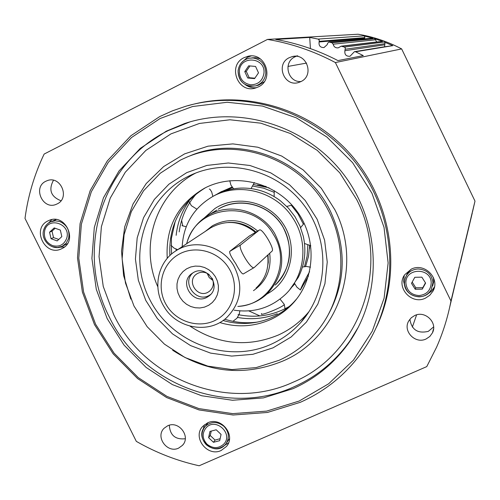 <?xml version="1.0" encoding="UTF-8"?>
<svg xmlns="http://www.w3.org/2000/svg" width="500" height="500" viewBox="0 0 500 500"><rect width="100%" height="100%" fill="white"/><g stroke="black" fill="none" stroke-linecap="round" stroke-linejoin="round"><path stroke-width="0.75" d="M252.981 186.094L263.712 188.194L273.938 192.231M291.413 205.375L298.031 213.906L303.306 224.019M307.806 245.15L307.137 256.05L304.494 266.575M176.15 250.681L176 249.119M176.144 235.312C177.494 222.881 181.713 211.575 188.8 201.381M277.312 313.738C264.469 318.681 251.225 319.913 237.581 317.444M294.788 283.837L292.3 286.681M216.65 194.375L219.237 192.862L232.5 187.619M213.988 195.819L215.069 195.206C223.012 190.888 231.569 188.512 240.725 188.094C255.287 187.662 268.519 191.906 280.431 200.819L288.356 208.069L294.938 216.569L299.962 226.05L303.281 236.225C306.462 250.675 304.812 264.369 298.344 277.294L289.769 289.669M220.694 192.044L232.069 187.056M253.738 184.594L269.113 187.856M182.181 246.694C183.481 224.6 193.569 207.931 212.438 196.688C238.756 181.525 276.319 191.369 292.981 218.25C308.694 241.869 305.338 275.212 285.744 294.113C271.212 307.775 253.994 313.131 234.094 310.175M257.894 322.006C246.694 323.575 235.656 322.65 224.775 319.231M289.256 306.469C273.288 315.562 256.212 318.281 238.038 314.625M406.2 275.975L407.744 272.775L411.213 269.169M412.188 282.081L415.794 287.8L422.806 287.675L425.45 282.844M207.019 424.044L208.113 422.656M211.256 431.075L210.231 435.494L215.069 440.094L220.131 438.706M333.175 44.188C333.831 46.906 335.538 48.119 338.294 47.825L341.256 46.169L344.406 47.062L345.337 47.938L344.9 50.719C344.438 54.612 346.144 56.463 350.019 56.262L354.419 51.675L355.55 51.781L363.306 55.587L337.944 60.6C318.131 50.331 297.394 43.275 275.744 39.431L309.713 37.419L318.106 39.087L319.212 39.925L319.119 41.975C318.637 45.725 320.256 47.587 323.975 47.562L327.156 44.7L327.656 43.212L328.963 42.056L331.987 42.769L333.175 44.188L375.5 39.806L374.588 38.712L382.494 41.375L372.019 42.488M345.4 49.225L384.95 43.681L384.906 42.688L384.188 42.013L392.8 45.644L382.894 47.031M319.331 41.325L364.781 37.606L364.688 36.525L363.837 35.881L372.856 38.194L361.812 39.106M182.681 225.594L181.625 220.387M300.919 81.587L299.088 82.338C284.438 87.8 275.019 64.169 289.288 57.675L292.238 56.606C306.7 52.538 314.65 75.5 300.919 81.587M296.175 56.312L294.887 56.875C282.738 62.331 287.812 82.669 301.012 81.538M178.669 448.094C167.325 453.781 154.919 436.756 164.175 428.206L167.587 425.838C178.688 420.175 191.188 436.631 182.431 445.375L178.669 448.094M169.325 425.219C170 435.275 175.319 439.781 185.275 438.75M57.125 203.925L56.294 204.3C42.869 210.406 32.406 187.369 45.838 181.25L47.181 180.675C60.606 175.225 70.344 198.038 57.125 203.925M53.456 180.287C48.362 189.85 50.875 196.675 60.987 200.756M426.094 338.981C415.244 344.394 402.444 330.994 408.781 320.887L411.287 317.744L414.688 315.531C425.131 310.25 437.887 322.675 432.444 332.844L429.837 336.469L426.094 338.981M409.875 319.256C411.587 329.787 417.731 333.825 428.312 331.356L433.619 326.919M258.319 86.912L255.744 87.938C238.044 94.106 226.956 65.506 244.05 57.675L248.094 56.262C265.525 51.881 274.731 79.606 258.319 86.912M251.088 55.956L247.5 57.263L241.425 62.787M245.206 84.588C248.606 87.1 252.394 88.131 256.562 87.669M425.425 298.156C411.463 305.238 395.487 287.213 404.675 274.762L411.325 269.119C424.588 262.275 440.525 278.575 432.906 291.219L429.75 295.3L425.425 298.156M404.269 275.413L403.569 281.169L405.044 286.806M426.225 294.869L431.388 291.375L434.462 286.863M61.863 248.612L61.85 248.619C45.4 257.519 30.969 228.581 48.038 220.869L48.769 220.531C65.287 212.613 78.612 241.262 61.863 248.612M51.856 219.619L48.463 223.088M59.588 247.231L64.444 246.962M221.181 450.475C207.362 457.344 192.013 437.219 202.775 426.344L207.506 422.912C220.95 416.1 236.419 435.319 226.456 446.456L221.181 450.475M204.381 424.819L203.125 429.481M224.456 445.469L228.525 442.9M279.119 360.288L256.075 367.612L231.925 369.575L207.844 366.138L184.994 357.512L164.45 344.15L147.169 326.706L133.975 306.012L125.481 283.044L122.125 258.881L124.087 234.675L131.331 211.6L143.556 190.781L160.212 173.281L180.531 160.025L186.919 157.106C231.35 138.312 288.006 153.956 318.325 194.469C348.856 234.825 348.075 293.438 317.55 330.719C306.994 343.606 294.181 353.462 279.119 360.288M166.325 131.169L184.556 123.569C240.056 104.819 307.306 125.9 344.212 175.106C381.269 224.2 382.756 294.469 349.181 342.356C334.581 363.006 315.875 378.438 293.081 388.65L263.45 397.894L232.463 400.262L201.631 395.737L172.413 384.613L146.163 367.469L124.087 345.144L107.2 318.688L96.294 289.325L91.912 258.419L94.312 227.406L103.462 197.775L119.012 170.975L140.287 148.375L166.325 131.169M271.369 344.15C227.331 364.363 170.888 342.863 149.338 298.688C127.15 254.819 144.819 197.575 188.669 176.156L190.5 175.275C228.244 157.456 277.825 170.156 303.994 205.181C330.4 240.031 328.762 291.05 301.044 322.194C292.675 331.625 282.781 338.944 271.369 344.15M195.731 173.044C155.894 193.506 139.081 245.812 157.831 286.8M190.044 326.169C218.256 344.65 247.719 347.594 278.425 335C289.525 329.925 299.15 322.794 307.288 313.612L309.15 311.431M273 347.856L291.156 336.969L306.369 322.144L317.838 304.094L324.931 283.706L327.244 262.025L324.606 240.169L317.144 219.281L305.219 200.463L289.462 184.713L270.712 172.856L249.956 165.5L228.3 162.994L206.863 165.431L186.737 172.631L168.931 184.188L154.312 199.462L143.569 217.669L137.188 237.875L135.425 259.088L138.344 280.269L145.775 300.419L157.35 318.575L172.506 333.869L190.538 345.575L210.581 353.106L231.688 356.081L252.844 354.319L273 347.856M167.244 258.375C165.406 227.156 177.869 203.744 204.631 188.144L205.881 187.512C235.969 172.556 276.044 182.644 296.737 210.925C317.644 239.05 315.338 280.163 292.044 304.312C285.9 310.712 278.812 315.763 270.781 319.462C254.275 326.737 237.275 327.762 219.775 322.544M205.6 187.65C180.338 203.088 168.438 225.725 169.887 255.562M223.05 320.5C240.119 325.35 256.681 324.225 272.725 317.144C280.7 313.469 287.731 308.45 293.831 302.1L296.731 298.856M159.7 116.587L130.856 135.775L107.319 160.912L90.162 190.669L80.094 223.525L77.494 257.875L82.387 292.087L94.481 324.581L113.175 353.85L137.6 378.562L166.637 397.562L198.975 409.925L233.113 415.006L267.456 412.463L300.344 402.294C327.612 390.15 349.544 371.394 366.144 346.037C400.3 293.131 397.362 218.019 357.494 165.144C317.725 112.181 246.219 88.362 185.731 106.269L172.45 110.831L159.7 116.587M160.1 118.525L192.525 106.538L227.231 102.263L262.438 106.056L296.262 117.825L326.869 137.012L352.581 162.631L371.981 193.312L384.031 227.375L388.125 262.962L384.106 298.156L372.306 331.106L353.45 360.125L328.619 383.8L299.181 401.037L266.663 411.1L232.7 413.625L198.931 408.606L166.95 396.381L138.225 377.594L114.062 353.15L95.575 324.194L83.612 292.056L78.775 258.219L81.356 224.244L91.319 191.75L108.294 162.331L131.569 137.481L160.1 118.525M49.556 232.225L54.194 227.906L60.338 230.094L61.825 236.606L57.175 240.919L51.05 238.725L49.556 232.225L52.019 231.137L53.506 237.6L58.788 239.425M50.931 221.719L56.212 219.544M244.769 71.606L248.694 65.831L255.562 66.438L258.506 72.838L254.569 78.612L247.706 77.994L244.769 71.606L246.275 71.35L249.194 77.7L254.85 78.194M251.794 57.869L255.7 57.638L260.244 58.856M186.969 242.6L187.331 241.406C191.062 230.231 197.944 221.594 207.975 215.487C229.544 202.075 261.394 210.481 274.613 233.4C286.181 255.912 283.644 276.094 267.006 293.95C259.119 301.163 249.825 305.275 239.131 306.3M282.694 226.469C293.869 248.238 291.394 267.769 275.275 285.069C292.062 269.6 294.275 241.337 279.85 222.362C265.613 203.244 237.775 197.463 218.188 209.2C239.1 196.2 269.919 204.306 282.694 226.469M212.1 278.144C214.338 283.263 213.463 287.625 209.488 291.244L208.406 291.975C197.719 298.888 185.912 281.038 196.569 274.075L197.275 273.612C201.363 271.469 205.35 271.806 209.225 274.631M207.087 273.275L209.206 277.581L213.006 280.512M192.881 272.894C181.131 283.025 196.669 303.575 209.675 295.106L210.581 294.519M208.669 305.281L204.462 307.131L199.925 307.969L195.275 307.756L190.75 306.512L186.569 304.3L182.944 301.231L180.056 297.45L178.044 293.15L177.006 288.55L177 283.863L178.031 279.337L180.037 275.188L182.931 271.631L186.569 268.844L190.769 266.962L195.312 266.094L199.988 266.275L204.544 267.506L208.756 269.719L212.413 272.806L215.325 276.613L217.344 280.944L218.375 285.587L218.356 290.294L217.3 294.837L215.256 298.981L212.325 302.525L208.669 305.281M192.994 272.831L192.144 273.381C178.069 282.45 193.544 305.994 207.6 296.919L209.088 295.9C222.331 286.363 206.637 263.856 192.994 272.831M229.062 268.5C239.725 285.831 234.031 309.713 217.181 319.312C200.475 329.169 176.881 322.594 166.6 305.4C156.075 288.35 161.319 264.669 178.044 254.781C194.606 244.638 218.644 251.019 229.062 268.5M233.656 265.556C243.7 285.194 241.356 302.569 226.619 317.694C208.719 334.419 176.569 328.6 164.044 306.688C152.244 288.094 157.838 261.644 176.181 250.662C194.438 238.612 222.188 245.688 233.656 265.556M267.638 255.188C269.262 268.325 265.387 279.3 256.006 288.125M243.381 273.881L243.287 273.95C241.95 274.025 239.462 270.619 235.812 263.731C231.213 257.056 229.194 252.938 229.762 251.381L249.275 236.05M186.625 243.756L187.087 242.219C197.131 204.769 253.938 199.013 273.356 234.325C292.356 263.494 271.331 305.2 237.831 306.419M309.75 245.631L309.513 248.538M257.4 184.988L266.1 186.469M209.206 228.825L210.662 227.862C226.2 219.419 241.1 220.938 255.369 232.425M240.694 244.881L259.413 230.019C262.038 227.625 274.988 249.169 272.081 251.088L254.25 267.506C251.262 270.363 237.156 246.806 240.694 244.881L229.762 251.381M216.781 210.069L207.975 215.487M264.188 81.812L258.4 85.244L256.919 85.581M249.194 77.7L247.706 77.994M249.969 65.944L246.275 71.35M67.356 243.744L62.156 246.319L66.15 243.188L68.575 238.619C70.069 230.694 67.162 225.006 59.856 221.556L55.237 220.812L50.738 221.8C47.281 223.388 44.969 226.044 43.812 229.775M53.506 237.6L51.05 238.725M55.188 228.256L52.019 231.137M449.656 307.362L459.2 267.131M188.006 105.712C244.988 88.925 312 108.987 352.406 156.425C392.831 203.837 402.113 273.431 376.388 327.262M267.488 39.419C291.181 43.381 313.819 51.094 335.381 62.55L450.962 301.019C447.881 317.106 443.069 332.537 436.525 347.319L426.763 366.606L199.15 465.769C176.988 460.831 156.044 452.7 136.319 441.369L25 218.4C27.988 195.956 34.362 174.513 44.138 154.069L267.488 39.419L358.069 34.231C373.338 36.756 387.863 41.65 401.65 48.919L475 201.119L472.556 211.688M229.494 438.669L226.681 442.725M433.438 277.581L433.713 281.863L432.631 285.994M306.5 315.338L305.487 316.087M401.65 48.919L335.381 62.55M475 201.119L450.962 301.019M309.713 37.419L310.425 48.6M259.875 315.931L248.806 310.9M384.95 43.681L384.481 46.775M364.781 37.606L364.444 38.869M375.5 39.806L376.656 41.938M472.406 211.887L460.706 261.231M460.3 263.056L472.331 212.781M209.963 431.419L216.2 429.781L221.069 434.419L219.7 440.675L213.469 442.294L208.606 437.669L209.963 431.419M210.231 435.494L208.606 437.669M215.069 440.094L213.469 442.294M411.494 283.35L414.8 277.3L421.863 277.162L425.606 283.087L422.281 289.131L415.231 289.256L411.494 283.35M415.794 287.8L415.231 289.256M422.806 287.675L422.281 289.131M179.181 231.912C181.15 217.294 186.981 204.481 196.675 193.481M171.475 254.125L171.425 238.219L175.287 221.137M309.613 245.606L308.544 256.262L305.575 266.469M239.2 314.081L239.9 310.894M261.656 313.575C258.256 316.975 282.056 307.594 284.075 304.731L284.231 304.306L280.044 299.094M308.419 276.094L300.419 289.956C301.231 287.25 304.281 281.163 309.581 271.7M212.887 196.438L211.656 191.863L210.037 189.369L209.275 189.013M186.194 226.725L181.981 225.669M266.856 294.094L269.25 292.694C291.438 279.137 298.3 246.969 283.45 224.319C268.925 201.456 236.556 194.181 214.856 208.562L204.381 217.838M431.194 282.981C430.681 290.5 426.613 294.688 418.981 295.562C411.312 294.944 406.962 290.906 405.931 283.45C404.706 267.606 431.238 267.044 431.194 282.981M404.438 283.244C405.625 291.625 410.525 296.163 419.15 296.85C424.544 296.575 428.587 294.163 431.287 289.613L432.925 282.663C431.769 274.206 426.844 269.644 418.156 268.975C413.237 269.212 409.4 271.306 406.65 275.25L404.919 279.05L404.431 283.194M223.544 444.331C218.25 448.75 212.738 448.7 207 444.169C202.2 438.675 201.912 433.206 206.125 427.762C215.763 416.856 234.1 434.269 223.544 444.331M225.688 444.156L224.969 444.969L225.688 444.156C229.731 438.094 229.181 432.175 224.025 426.4C217.512 421.287 211.281 421.25 205.331 426.269L205.025 426.606C200.594 432.719 201.031 438.775 206.319 444.775C212.756 449.862 218.962 449.938 224.938 445C214.137 457.038 193.806 438.263 205.025 426.606L207.969 422.819M355.55 51.781L392.8 45.644M342.219 46.231L382.494 41.375M329.756 42.094L372.856 38.194M189.338 156.131C239.9 134.031 306.556 159.812 330.875 212.225C347.85 250.494 345.731 286.769 324.513 321.062M172.662 350.256C207.831 372.975 244.537 376.587 282.781 361.087C337.456 338.206 363.638 265.9 335 209.994L321.287 188.238L303.2 169.944L281.675 156.044L257.825 147.225L232.862 143.894L208.05 146.169L184.619 153.869L163.681 166.55L146.231 183.544L133.044 203.981L124.694 226.863L121.512 251.088L123.594 275.538L130.819 299.094M358.325 327.194L350.106 340.619C335.581 361.163 316.975 376.512 294.294 386.675C227.406 417.644 141.15 384.069 109.375 317.131C74.981 251.481 101.163 163.094 168.244 130.588L189.988 121.881L184.556 123.569M356.756 199.688L339.756 172.825L317.25 150.375L290.45 133.537L260.819 123.175L229.95 119.775L199.475 123.444L170.963 133.881L145.825 150.456L125.275 172.25L110.244 198.094L101.388 226.681L99.044 256.613L103.25 286.444L113.763 314.788C144.581 379.756 228.319 412.281 293.169 382.188C359.231 354.931 391.425 267.538 356.756 199.688M66.675 238.337C64.025 244.875 59.275 247.288 52.438 245.575C45.994 242.525 43.425 237.5 44.725 230.5C48.331 215.931 71.425 224.131 66.675 238.337M52.506 246.781L57.419 247.525L62.156 246.319C52.594 251.525 40.163 240.375 43.731 229.85C44.9 226.088 47.237 223.406 50.738 221.8M238.088 70.963C238.25 79.6 242.475 84.719 250.769 86.331L255.819 85.838C261.644 83.812 264.975 79.669 265.812 73.412C265.681 64.713 261.444 59.562 253.088 57.962L249.144 58.194C242.706 59.95 239.025 64.194 238.094 70.931M263.938 73.325C262.556 80.887 258.113 84.706 250.606 84.781C243.238 83.35 239.488 78.794 239.363 71.125C240.031 54.925 265.863 57.169 263.938 73.325M268.031 254.819L268.306 262.294L267.062 269.613M205.306 231.406L212.456 225.756C228.325 217.475 243.4 219.237 257.681 231.044M269.688 253.294C271.637 269.225 266.238 281.681 253.481 290.663M228.4 222.438C238.775 221.85 247.963 225.062 255.969 232.069M249.131 236.144L259.369 230.05M363.837 35.881L318.106 39.087M319.119 41.975L364.613 38.106M374.588 38.712L331.987 42.769M384.188 42.013L344.406 47.062M344.9 50.719L384.556 44.831M412.35 327.094L416.613 314.844M287.95 66.431L306.569 63.081M232.913 321.331L236.95 318.238L239.394 313.781M285.219 309.731L284.231 304.306M188.606 200.769L191.388 205.706L196.85 209.163M171.025 245.356L173.994 248.062L177.669 249.675M219.237 192.862L221.756 191.444M212.438 196.688L215.069 195.206M407.744 272.775L405.094 278.488L404.431 283.225C404.263 296.956 425.306 302.013 431.287 289.613M354.719 51.625L382.644 47.075M341.6 46.125L371.744 42.525M329.306 42.031L361.531 39.131M349.181 342.356L358.381 327.088M249.144 58.194C242.688 59.95 238.994 64.2 238.062 70.944C238.975 82.137 244.894 87.106 255.819 85.838L258.4 85.244M187.087 242.219L187.331 241.406M176.181 250.662L210.662 227.862M211.15 294.094L209.088 295.9M249.175 236.106L259.413 230.019M243.287 273.95L254.169 267.556M293.831 302.1L292.044 304.312M307.288 313.612L301.044 322.194M191.35 174.887L190.5 175.275M433.975 287.856L432.906 291.219M251.494 55.869L248.094 56.262M433.575 328.731L432.444 332.844M183.269 444.325L182.431 445.375M297.769 55.831L292.238 56.606M229.756 180.712L230.931 185.125L233.612 188.825M251.075 188.569L254.406 182.5M274.256 190.625L274.119 196.556M286.781 206.419L291.988 205.113M304.156 223.3L300.594 227.6M304.525 243.475L310.819 245.763M310.481 267.181L306.475 266.456L302.45 267.044M294.644 283.494L296.956 287.238L300.419 289.956"/></g></svg>
